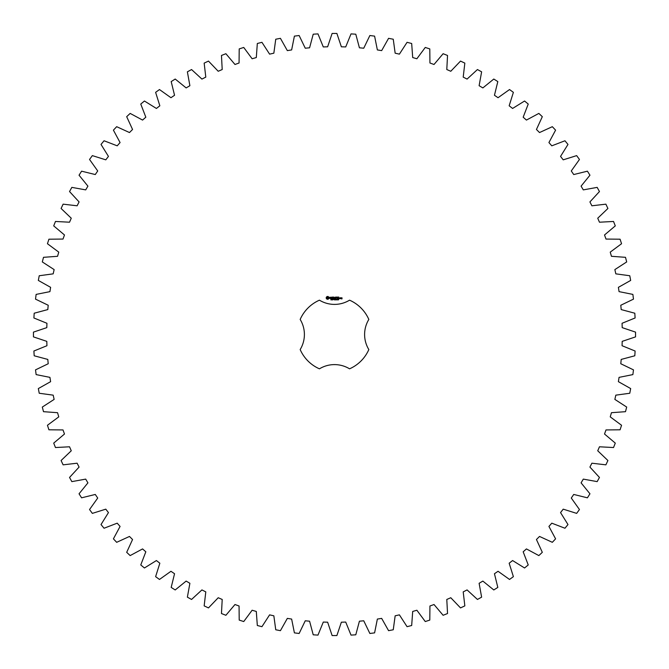 <?xml version="1.0" encoding="UTF-8"?>
<svg xmlns="http://www.w3.org/2000/svg" width="669" height="669" viewBox="0 0 669 669"><rect width="100%" height="100%" fill="white"/><g stroke="black" fill="none" stroke-linecap="round" stroke-linejoin="round"><path stroke-width="1" d="M635.55 336.883L635.55 332.117L622.195 327.634L622.061 323.286L635.107 317.976L634.806 313.217L621.2 309.58L620.79 305.256L633.476 299.135L632.874 294.402L619.068 291.634L618.39 287.336L630.666 280.428L629.772 275.745L615.815 273.847L614.861 269.599L626.686 261.939L625.498 257.322L611.449 256.302L610.237 252.129L621.551 243.733L620.079 239.201L605.997 239.067L604.517 234.978L615.288 225.888L613.532 221.464L599.466 222.208L597.735 218.219L607.912 208.477L605.88 204.162L591.889 205.793L589.916 201.921L599.457 191.56L597.166 187.379L583.301 189.887L581.085 186.141L589.958 175.203L587.407 171.18L573.734 174.55L571.284 170.955L579.454 159.473L576.653 155.618L563.214 159.841L560.547 156.404L567.981 144.437L564.945 140.766L551.8 145.825L548.923 142.564L555.588 130.154L552.326 126.684L539.523 132.554L536.446 129.477L542.316 116.674L538.846 113.412L526.436 120.077L523.175 117.2L528.234 104.055L524.563 101.019L512.596 108.453L509.159 105.786L513.382 92.347L509.527 89.546L498.045 97.716L494.45 95.266L497.82 81.593L493.797 79.042L482.859 87.915L479.113 85.699L481.621 71.834L477.44 69.543L467.079 79.084L463.207 77.111L464.838 63.12L460.523 61.088L450.781 71.265L446.792 69.534L447.536 55.468L443.112 53.712L434.022 64.483L429.933 63.003L429.799 48.921L425.267 47.449L416.871 58.763L412.698 57.551L411.678 43.502L407.061 42.314L399.401 54.139L395.153 53.186L393.255 39.228L388.572 38.334L381.664 50.61L377.366 49.932L374.598 36.126L369.865 35.524L363.744 48.21L359.42 47.8L355.783 34.194L351.024 33.893L345.714 46.939L341.366 46.805L336.883 33.45L332.117 33.45L327.634 46.805L323.286 46.939L317.976 33.893L313.217 34.194L309.58 47.8L305.256 48.21L299.135 35.524L294.402 36.126L291.634 49.932L287.336 50.61L280.428 38.334L275.745 39.228L273.847 53.186L269.599 54.139L261.939 42.314L257.322 43.502L256.302 57.551L252.129 58.763L243.733 47.449L239.201 48.921L239.067 63.003L234.978 64.483L225.888 53.712L221.464 55.468L222.208 69.534L218.219 71.265L208.477 61.088L204.162 63.12L205.793 77.111L201.921 79.084L191.56 69.543L187.379 71.834L189.887 85.699L186.141 87.915L175.203 79.042L171.18 81.593L174.55 95.266L170.955 97.716L159.473 89.546L155.618 92.347L159.841 105.786L156.404 108.453L144.437 101.019L140.766 104.055L145.825 117.2L142.564 120.077L130.154 113.412L126.684 116.674L132.554 129.477L129.477 132.554L116.674 126.684L113.412 130.154L120.077 142.564L117.2 145.825L104.055 140.766L101.019 144.437L108.453 156.404L105.786 159.841L92.347 155.618L89.546 159.473L97.716 170.955L95.266 174.55L81.593 171.18L79.042 175.203L87.915 186.141L85.699 189.887L71.834 187.379L69.543 191.56L79.084 201.921L77.111 205.793L63.12 204.162L61.088 208.477L71.265 218.219L69.534 222.208L55.468 221.464L53.712 225.888L64.483 234.978L63.003 239.067L48.921 239.201L47.449 243.733L58.763 252.129L57.551 256.302L43.502 257.322L42.314 261.939L54.139 269.599L53.186 273.847L39.228 275.745L38.334 280.428L50.61 287.336L49.932 291.634L36.126 294.402L35.524 299.135L48.21 305.256L47.8 309.58L34.194 313.217L33.893 317.976L46.939 323.286L46.805 327.634L33.45 332.117L33.45 336.883L46.805 341.366L46.939 345.714L33.893 351.024L34.194 355.783L47.8 359.42L48.21 363.744L35.524 369.865L36.126 374.598L49.932 377.366L50.61 381.664L38.334 388.572L39.228 393.255L53.186 395.153L54.139 399.401L42.314 407.061L43.502 411.678L57.551 412.698L58.763 416.871L47.449 425.267L48.921 429.799L63.003 429.933L64.483 434.022L53.712 443.112L55.468 447.536L69.534 446.792L71.265 450.781L61.088 460.523L63.12 464.838L77.111 463.207L79.084 467.079L69.543 477.44L71.834 481.621L85.699 479.113L87.915 482.859L79.042 493.797L81.593 497.82L95.266 494.45L97.716 498.045L89.546 509.527L92.347 513.382L105.786 509.159L108.453 512.596L101.019 524.563L104.055 528.234L117.2 523.175L120.077 526.436L113.412 538.846L116.674 542.316L129.477 536.446L132.554 539.523L126.684 552.326L130.154 555.588L142.564 548.923L145.825 551.8L140.766 564.945L144.437 567.981L156.404 560.547L159.841 563.214L155.618 576.653L159.473 579.454L170.955 571.284L174.55 573.734L171.18 587.407L175.203 589.958L186.141 581.085L189.887 583.301L187.379 597.166L191.56 599.457L201.921 589.916L205.793 591.889L204.162 605.88L208.477 607.912L218.219 597.735L222.208 599.466L221.464 613.532L225.888 615.288L234.978 604.517L239.067 605.997L239.201 620.079L243.733 621.551L252.129 610.237L256.302 611.449L257.322 625.498L261.939 626.686L269.599 614.861L273.847 615.815L275.745 629.772L280.428 630.666L287.336 618.39L291.634 619.068L294.402 632.874L299.135 633.476L305.256 620.79L309.58 621.2L313.217 634.806L317.976 635.107L323.286 622.061L327.634 622.195L332.117 635.55L336.883 635.55L341.366 622.195L345.714 622.061L351.024 635.107L355.783 634.806L359.42 621.2L363.744 620.79L369.865 633.476L374.598 632.874L377.366 619.068L381.664 618.39L388.572 630.666L393.255 629.772L395.153 615.815L399.401 614.861L407.061 626.686L411.678 625.498L412.698 611.449L416.871 610.237L425.267 621.551L429.799 620.079L429.933 605.997L434.022 604.517L443.112 615.288L447.536 613.532L446.792 599.466L450.781 597.735L460.523 607.912L464.838 605.88L463.207 591.889L467.079 589.916L477.44 599.457L481.621 597.166L479.113 583.301L482.859 581.085L493.797 589.958L497.82 587.407L494.45 573.734L498.045 571.284L509.527 579.454L513.382 576.653L509.159 563.214L512.596 560.547L524.563 567.981L528.234 564.945L523.175 551.8L526.436 548.923L538.846 555.588L542.316 552.326L536.446 539.523L539.523 536.446L552.326 542.316L555.588 538.846L548.923 526.436L551.8 523.175L564.945 528.234L567.981 524.563L560.547 512.596L563.214 509.159L576.653 513.382L579.454 509.527L571.284 498.045L573.734 494.45L587.407 497.82L589.958 493.797L581.085 482.859L583.301 479.113L597.166 481.621L599.457 477.44L589.916 467.079L591.889 463.207L605.88 464.838L607.912 460.523L597.735 450.781L599.466 446.792L613.532 447.536L615.288 443.112L604.517 434.022L605.997 429.933L620.079 429.799L621.551 425.267L610.237 416.871L611.449 412.698L625.498 411.678L626.686 407.061L614.861 399.401L615.815 395.153L629.772 393.255L630.666 388.572L618.39 381.664L619.068 377.366L632.874 374.598L633.476 369.865L620.79 363.744L621.2 359.42L634.806 355.783L635.107 351.024L622.061 345.714L622.195 341.366L635.55 336.883M319.447 300.172A37.481 37.481 0 0 0 300.172 319.447A28.926 28.926 0 0 1 300.172 349.553A37.481 37.481 0 0 0 319.447 368.828A28.926 28.926 0 0 1 349.553 368.828A37.481 37.481 0 0 0 368.828 349.553A28.926 28.926 0 0 1 368.828 319.447A37.481 37.481 0 0 0 349.553 300.172A28.926 28.926 0 0 1 319.447 300.172M327.091 296.501L326.246 297.345L326.246 298.391L327.091 299.235L328.136 299.235L328.981 298.391L328.981 297.345L328.136 296.501L327.091 296.501M331.347 299.561L330.821 299.846L331.289 299.695L330.904 299.194L331.347 299.561M332.008 299.269L331.548 299.896L331.548 299.152L332.008 299.269M332.727 299.152L332.727 299.896L332.25 299.227L332.159 299.896L332.159 299.152L332.635 299.762L332.727 299.152M334.007 299.52L333.346 299.52L334.007 299.52M329.767 297.279L330.787 298.115L329.85 298.491L330.963 298.458L329.951 297.621L330.887 297.253L329.767 297.279M331.205 297.237L331.657 297.237L331.74 298.675L331.832 297.237L332.368 297.145L331.205 297.237M332.694 297.061L332.61 298.591L333.597 298.675L332.794 298.499L333.513 297.864L332.794 297.237L333.689 297.145L332.694 297.061M334.943 299.152L334.324 299.896L334.124 299.152L334.793 299.779L334.943 299.152M335.754 299.152L335.754 299.896L335.186 299.896L335.186 299.152L335.754 299.152M336.842 299.235L336.641 299.913L336.842 299.235M337.435 299.503L337.051 299.863L337.067 299.185L337.435 299.503M338.196 299.152L337.753 299.896L337.694 299.152L338.196 299.152M338.823 299.311L338.389 299.896L338.823 299.311M335.303 297.103L334.743 298.048L334.015 297.145L334.107 298.675L334.191 297.479L334.743 298.315L335.294 297.471L335.47 298.583L335.303 297.103M336.825 297.061L335.846 297.145L335.93 298.675L336.022 297.956L336.741 297.864L336.022 297.237L336.825 297.061M337.293 297.061L337.293 298.675L337.293 297.061M338.757 297.061L337.77 297.145L337.862 298.675L338.849 298.591L337.954 298.499L338.673 297.864L337.954 297.237L338.757 297.061M340.387 298.591L340.387 297.864L339.768 297.78L339.676 298.591L340.387 298.591M340.638 297.78L340.638 298.675L341.249 297.973L340.638 297.78M341.424 297.78L341.867 298.75L341.341 298.834L341.959 298.926L342.043 297.864L341.424 297.78M327.609 297.145L328.337 297.864L327.609 298.591L326.89 297.864L327.609 297.145M336.766 299.745L336.641 299.219L336.766 299.745M339.86 297.956L340.203 298.499L339.86 297.956"/></g></svg>
